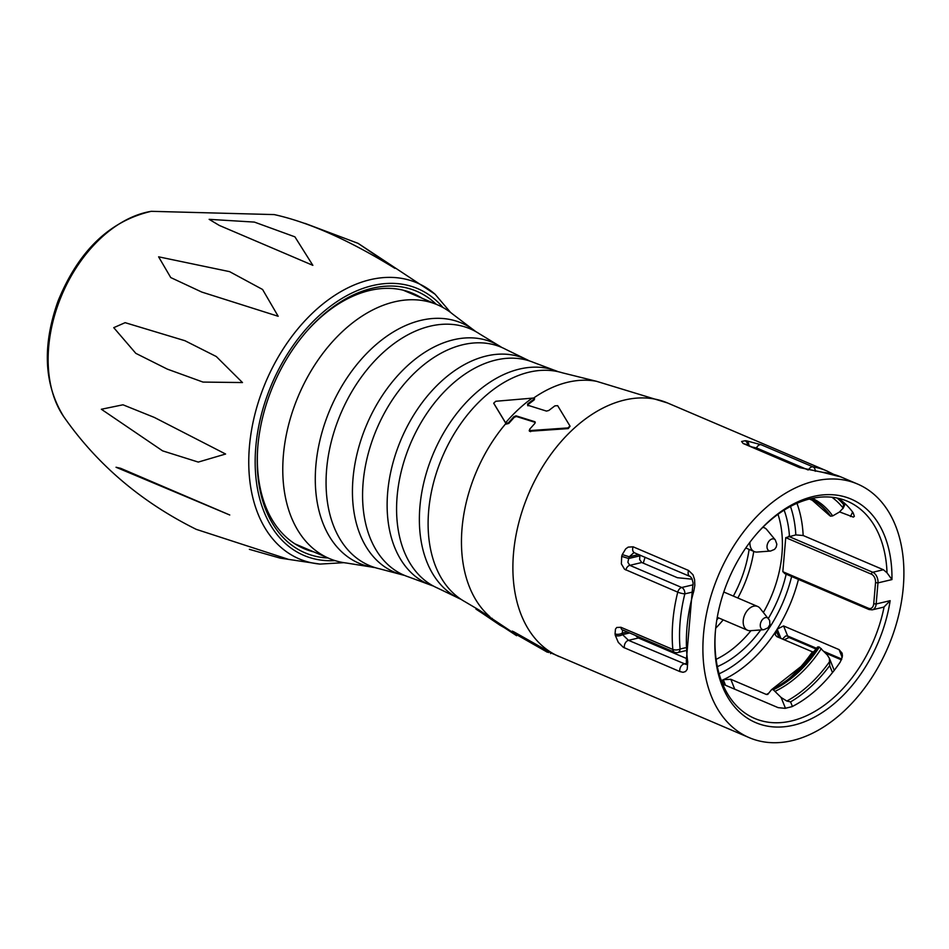 <?xml version="1.0" encoding="UTF-8"?>
<svg xmlns="http://www.w3.org/2000/svg" width="949" height="949" viewBox="0 0 949 949"><rect width="100%" height="100%" fill="white"/><g stroke="black" fill="none" stroke-linecap="round" stroke-linejoin="round"><path stroke-width="1.42" d="M375.033 567.609A130.594 87.201 -66.9 0 1 370.774 566.909L346.456 563.03A137.89 92.077 -66.9 0 1 329.161 558.451A137.89 92.077 -66.9 0 1 282.956 461.665A137.89 92.077 -66.9 0 1 339.884 333.989A137.89 92.077 -66.9 0 1 437.382 304.783A137.89 92.077 -66.9 0 1 452.661 314.095L472.282 328.971A130.594 87.201 -66.9 0 1 475.734 331.569M529.898 429.992L530.598 431.688L529.578 429.328L534.975 423.29L534.951 421.747L516.066 415.84L513.872 416.694L508.486 422.744L505.959 423.432L493.705 403.183L495.758 401.273L533.338 398.058L533.801 399.28L527.691 403.894L527.585 405.176L546.458 411.083L548.783 410.49L554.892 405.864L557.644 405.65L569.969 426.018L567.905 427.928L529.234 430.621M493.99 403.764L506.292 424.096L508.806 423.408L514.204 417.346L516.398 416.492L535.283 422.4M533.338 398.058L533.67 398.722M527.905 405.828L528.012 404.547L534.133 399.944M529.554 431.285L568.237 428.592L570.052 426.267M476.434 608.499L476.042 609.163L516.612 635.7L513.006 632.354L547.288 652.188M511.986 631.927L478.901 609.934M512.187 632.117L513.006 632.354L513.456 631.607L512.638 631.37M550.55 653.624L551.025 652.829L513.456 631.607M404.511 575.391A124.912 83.405 -66.9 0 1 400.253 574.287A124.912 83.405 -66.9 0 1 366.753 424.571A124.912 83.405 -66.9 0 1 498.023 345.139A124.912 83.405 -66.9 0 1 501.76 347.453M498.023 345.139L479.375 333.775A128.637 85.896 113.1 0 0 363.253 374.499A128.637 85.896 113.1 0 0 333.929 526.802A128.637 85.896 113.1 0 0 379.149 568.7L400.253 574.287M433.337 586.019A122.635 81.887 -66.9 0 1 429.197 584.525A122.635 81.887 -66.9 0 1 401.178 439.257A122.635 81.887 -66.9 0 1 525.438 358.947A122.635 81.887 -66.9 0 1 529.388 360.905M525.438 358.947L505.687 349.327A123.916 82.741 113.1 0 0 396.124 394.381A123.916 82.741 113.1 0 0 370.157 538A123.916 82.741 113.1 0 0 408.592 576.921L429.197 584.525M461.048 599.329A123.738 82.634 -66.9 0 1 457.11 597.467A123.738 82.634 -66.9 0 1 433.551 453.064A123.738 82.634 -66.9 0 1 554.086 370.146A123.738 82.634 -66.9 0 1 558.166 371.7M554.086 370.146L533.516 362.423A122.599 81.875 113.1 0 0 427.619 412.257A122.599 81.875 113.1 0 0 404.084 551.286A122.599 81.875 113.1 0 0 437.299 587.953L457.11 597.467M559.293 656.637A137.89 92.077 -66.9 0 1 518.629 523.374A137.89 92.077 -66.9 0 1 624.525 400.039A137.89 92.077 -66.9 0 1 667.503 402.957L596.53 381.308L562.413 372.827A124.675 83.251 113.1 0 0 457.525 428.485A124.675 83.251 113.1 0 0 435.733 566.66A124.675 83.251 113.1 0 0 464.796 601.619L478.972 609.982M814.527 481.107A137.89 92.077 -66.9 0 1 857.505 484.014A137.89 92.077 -66.9 0 1 888.098 646.981A137.89 92.077 -66.9 0 1 749.283 737.681A137.89 92.077 -66.9 0 1 708.63 604.43A137.89 92.077 -66.9 0 1 814.527 481.107M615.332 635.474A137.89 92.077 -66.9 0 1 615.059 633.885L615.474 629.104L616.779 627.467L620.907 627.289L672.841 649.448A137.89 92.077 -66.9 0 1 677.752 592.152L624.525 569.234L621.37 563.896L621.702 556.375A137.89 92.077 -66.9 0 1 622.259 554.596L625.699 548.89L628.167 547.122L633.125 546.814L688.594 570.479L692.995 574.762L694.597 579.673L694.834 585.343L693.802 591.144A137.89 92.077 113.1 0 0 687.74 661.916L687.195 669.353L685.534 671.548L683.066 672.295L679.923 671.584L623.339 647.337L618.309 642.39L615.332 635.474A5.172 2.693 -10.1 0 0 622.556 634.62L628.487 640.338L686.269 664.514M799.592 467.608A5.172 3.452 -66.9 0 1 800.742 467.786L821.288 472.009A5.172 3.76 95.4 0 1 822.119 472.222L799.592 467.608L743.126 443.468L741.596 441.487L745.084 440.751A5.172 3.725 92.1 0 1 747.634 445.128M745.084 440.751A137.89 92.077 -66.9 0 1 746.389 440.811L761.027 444.69L812.949 466.849A5.172 3.808 99.8 0 1 815.286 471.273M370.774 566.909A130.594 87.201 -66.9 0 1 330.252 408.995A130.594 87.201 -66.9 0 1 472.282 328.971M125.126 322.672L184.936 340.715L216.289 356.527L242.481 382.554L203.003 382.079L167.297 369.114L135.802 353.336L113.75 327.666L125.126 322.672M209.148 219.338L254.391 222.09L294.914 236.847L312.85 265.34L219.255 225.399L209.148 219.338M116.039 467.252L120.677 468.32L229.753 514.999L116.039 467.252M101.365 409.256L122.979 404.796L154.367 417.441L225.601 454.025L198.27 462.08L162.623 450.87L101.365 409.256M304.937 223.359L358.081 243.347L394.914 268.342C349.291 240.216 309.077 222.303 274.249 214.593L151.282 211.319A121.128 80.879 113.1 0 0 59.052 301.96A121.128 80.879 113.1 0 0 63.702 416.611C97.142 464.536 141.33 502.116 196.253 529.352L287.784 559.115L280.062 558.107L249.385 549.341M158.613 256.823L229.587 271.639L262.576 289.481L278.176 316.278L201.757 292.055L170.737 277.559L158.613 256.823M328.081 557.988A142.208 94.959 -66.9 0 1 257.843 446.41A142.208 94.959 -66.9 0 1 307.144 330.833A142.208 94.959 -66.9 0 1 436.303 304.321M257.903 445.603A138.756 92.658 113.1 0 0 304.036 548.664A138.756 92.658 113.1 0 0 313.858 551.927M422.08 298.259A138.756 92.658 113.1 0 0 412.934 293.419A138.756 92.658 113.1 0 0 306.61 331.438M715.439 630.86A118.067 78.85 113.1 0 0 754.704 718.452A118.067 78.85 113.1 0 0 884.1 606.886L883.009 607.301M796.958 503.326A118.067 78.85 -66.9 0 1 803.162 535.509L883.412 569.744L887.018 572.828A118.067 78.85 113.1 0 0 847.374 501.238A118.067 78.85 113.1 0 0 756.97 533.516M838.169 498.284A118.067 78.85 -66.9 0 1 853.139 512.745L854.349 516.351L853.341 517.11L839.616 511.926M815.713 501.724L809.402 499.032M635.628 635.664L638.428 637.989L686.056 658.309M721.335 680.658L721.952 680.338A118.067 78.85 113.1 0 0 723.292 679.733L730.789 679.294L766.389 694.478A118.067 78.85 113.1 0 0 768.714 693.221M788.939 678.689A118.067 78.85 113.1 0 0 812.427 651.821L776.816 636.625L775.286 634.834L776.235 630.67A118.067 78.85 113.1 0 0 777.195 629.14L783.589 625.937L839.046 649.602L842.143 653.22L842.439 655.996L840.363 661.844A118.067 78.85 -66.9 0 1 792.024 706.649L785.096 708.345L778.097 707.634L722.675 684.063M640.136 555.106A118.067 78.85 113.1 0 0 639.887 555.853L639.638 559.578L641.761 562.52L677.372 577.704L692.224 579.198M884.1 606.886L890.15 600.67A121.519 81.151 -66.9 0 1 789.544 726.032A121.519 81.151 -66.9 0 1 715.368 631.666A121.519 81.151 -66.9 0 1 757.504 532.899A121.519 81.151 -66.9 0 1 847.587 497.727A121.519 81.151 -66.9 0 1 891.953 579.578L887.018 572.828M648.155 641.002A99.111 66.181 113.1 0 0 649.069 642.532M753.755 551.369A99.111 66.181 -66.9 0 1 737.836 598M723.185 619.863A99.111 66.181 -66.9 0 1 715.712 628.167M675.676 652.604A99.111 66.181 -66.9 0 1 673.731 653.042M716.115 659.33A99.111 66.181 113.1 0 0 750.967 630.658M763.423 612.39A99.111 66.181 113.1 0 0 777.99 514.299M803.162 535.509L795.82 534.904L785.748 537.644L782.83 571.713L785.321 573.623M786.163 574.181A104.283 69.633 -66.9 0 1 768.382 618.392M760.742 629.934A104.283 69.633 -66.9 0 1 717.361 666.649M645.842 641.144A104.283 69.633 -66.9 0 1 645.19 639.733M643.28 563.16A104.283 69.633 -66.9 0 1 645.118 557.229M784.135 510.135A104.283 69.633 -66.9 0 1 789.473 536.399M829.319 515.283L810.576 498.747A106.003 70.784 -66.9 0 1 830.161 515.995L830.565 516.161A106.003 70.784 113.1 0 0 810.612 498.735M830.161 515.995L828.952 514.322M837.137 498.059A119.503 79.799 -66.9 0 1 843.507 504.382L843.175 508.095L839.402 512.057L832.688 515.912L830.565 516.161M819.343 647.099L818.928 646.921A106.003 70.784 -66.9 0 1 772.901 689.591L773.305 689.769A106.003 70.784 113.1 0 0 819.343 647.099L827.16 654.822L829.379 658.274L829.687 665.617A119.503 79.799 -66.9 0 1 790.553 701.892L786.84 701.05A117.059 78.174 113.1 0 0 830.067 660.979M812.427 651.821L813.779 651.761L817.575 646.993L818.928 646.921M785.464 708.31L781.122 697.491L773.305 689.769M771.537 689.662L772.901 689.591L771.537 689.662L767.753 694.419L766.389 694.478L767.753 694.419M781.122 697.491L786.84 701.05M665.901 649.709A95.659 63.88 113.1 0 0 667.966 649.448M716.851 619.792A95.659 63.88 113.1 0 0 718.5 617.87M733.34 596.091A95.659 63.88 113.1 0 0 749.117 549.388M686.554 664.478L686.341 660.445A5.172 2.574 -8 0 0 687.74 661.916M808.133 469.969L756.483 447.94L751.94 446.967M633.861 552.721L629.234 556.778L622.259 554.596M638.772 554.524L629.234 556.778A132.718 88.625 113.1 0 0 628.689 558.498L627.882 562.294L629.804 565.343L681.726 587.502L693.161 584.798M620.907 627.289A5.172 3.452 113.1 0 0 622.603 630.1L622.295 633.102A132.718 88.625 113.1 0 0 622.556 634.62L629.412 633.007M782.474 639.033L785.63 635.996L787.599 635.949L816.543 648.297M686.341 660.457L692.331 590.183A5.172 0.7 16.1 0 0 693.802 591.144M615.059 633.885A5.172 2.657 -9.3 0 0 622.295 633.102L627.016 631.987M639.887 555.853L628.689 558.498L621.702 556.375M622.817 630.017L674.549 652.26A5.172 3.452 113.1 0 1 672.841 649.448A5.172 2.42 -5.3 0 0 680.125 649.021L685.154 647.823M691.75 592.247L684.846 593.872A5.172 3.452 76.7 0 0 681.726 587.502A5.172 3.452 113.1 0 0 677.752 592.152A5.172 0.902 14 0 0 684.846 593.872A132.718 88.625 113.1 0 0 680.125 649.021A5.172 3.452 76.7 0 1 677.776 652.544L685.332 650.753M746.389 440.811A5.172 3.737 93.2 0 1 748.903 445.674M763.826 629.709L750.398 630.705A12.93 8.636 -66.9 0 1 747.527 630.243A12.93 8.636 -66.9 0 1 743.719 617.752A12.93 8.636 -66.9 0 1 753.648 606.197A12.93 8.636 -66.9 0 1 757.67 606.47A12.93 8.636 -66.9 0 1 759.983 608.226L769.627 620.397L769.912 624.549L768.061 627.787L763.826 629.709A6.382 4.259 -66.9 0 1 760.991 621.939A6.382 4.259 -66.9 0 1 768.56 618.606M762.759 527.371A12.93 8.636 -66.9 0 1 764.419 527.81A12.93 8.636 -66.9 0 1 766.733 529.566L775.309 539.945L776.851 544.228L776.199 547.158L774.55 549.364L770.564 551.049A6.382 4.259 -66.9 0 1 767.907 542.899A6.382 4.259 -66.9 0 1 775.309 539.945M770.564 551.049L757.136 552.045A12.93 8.636 -66.9 0 1 754.265 551.594A12.93 8.636 -66.9 0 1 749.959 542.187M513.872 416.694L514.204 417.346M508.486 422.744L508.806 423.408M505.959 423.432L506.292 424.096M493.705 403.183L494.026 403.835M527.691 403.894L528.012 404.547M567.905 427.928L568.237 428.592M516.066 415.84L516.398 416.492M489.352 617.265L489.803 616.518M491.653 619.033L492.104 618.285M496.22 622.615L496.671 621.88M498.225 624.003L498.676 623.268M548.652 652.544L549.103 651.797M596.53 381.308A131.33 87.699 113.1 0 0 533.611 398.058M505.924 423.479A131.33 87.699 113.1 0 0 489.387 616.281M808.56 469.779A5.172 3.452 113.1 0 1 811.858 466.884A5.172 3.452 113.1 0 1 812.949 466.849A137.89 92.077 -66.9 0 1 826.828 470.929L667.503 402.957M821.288 472.009L840.992 476.967A137.89 92.077 113.1 0 0 822.119 472.222M494.049 621.085A132.184 88.269 -66.9 0 1 488.925 617.028M505.58 422.803A132.184 88.269 -66.9 0 1 532.175 398.153M280.062 558.107L319.979 564.086A150.049 100.203 -66.9 0 1 262.28 390.727A150.049 100.203 -66.9 0 1 435.093 294.249L358.081 243.347M442.993 307.523A145.019 96.834 113.1 0 0 271.782 384.048A145.019 96.834 113.1 0 0 335.021 560.61M723.613 684.466L721.952 680.338A118.067 78.85 -66.9 0 1 721.323 680.623M798.441 579.412A118.067 78.85 -66.9 0 1 777.195 629.14L780.897 638.369M778.987 637.55L776.235 630.67A118.067 78.85 -66.9 0 1 723.292 679.733L725.511 685.273M850.458 516.541L852.617 512.045M783.589 625.937L787.599 635.949A5.172 3.452 -66.9 0 0 789.022 637.503L784.218 639.78M824.04 651.489L841.787 659.069M842.226 657.527L839.046 649.602M638.428 637.989L628.487 640.338A5.172 3.452 -66.9 0 0 624.454 647.918M679.923 671.584A5.172 3.452 -66.9 0 1 683.956 664.003L686.471 663.41M832.487 672.592L829.687 665.617M790.553 701.892L792.391 706.459M843.507 504.382L844.219 502.911M891.953 579.578L877.967 582.888L876.164 603.979L890.15 600.67M795.82 534.904A112.895 75.398 113.1 0 0 790.481 506.458M719.105 673.778A112.895 75.398 113.1 0 0 791.632 576.506M641.761 562.52L629.804 565.343A5.172 3.452 113.1 0 0 625.818 570.005M761.027 444.69A5.172 3.452 113.1 0 0 756.483 447.94L756.092 448.735M730.789 679.294L734.763 689.223M821.324 648.594A107.012 71.46 -66.9 0 1 775.286 691.252M843.175 508.095A117.059 78.174 113.1 0 0 831.941 497.252M812.332 498.355A107.012 71.46 -66.9 0 1 832.688 515.912M813.779 651.761A117.059 78.174 -66.9 0 1 803.839 664.786M772.047 689.413A107.012 71.46 113.1 0 0 805.357 663.09A107.012 71.46 113.1 0 0 817.575 646.993M689.745 576.268A5.172 3.452 -66.9 0 1 688.594 570.479M634.288 552.603A5.172 3.452 -66.9 0 1 633.125 546.814M744.123 443.942A5.172 3.452 -66.9 0 1 745.273 444.12L744.728 443.966M782.83 571.713L868.454 608.238A6.892 4.603 -103.3 0 0 873.732 603.766L875.536 582.686A6.892 4.603 -103.3 0 0 871.372 574.181L785.748 537.644M788.512 536.315L872.76 572.259L883.412 569.744M873.732 603.766L876.164 603.979A8.624 5.753 76.7 0 1 872.25 609.839L883.033 607.289M871.372 574.181A1.72 1.151 -66.9 0 1 872.76 572.259A8.624 5.753 76.7 0 1 877.967 582.888L875.536 582.686M868.454 608.238A1.72 1.151 113.1 0 0 869.035 609.531L784.384 573.421M294.89 543.836L329.161 558.451M403.111 290.157L437.382 304.783M534.299 398.283L534.631 398.948M529.198 430.561L529.53 431.226M475.947 609.08L476.374 608.38M511.843 631.82L512.294 631.073M749.283 737.681L550.966 652.948M840.992 476.967L857.505 484.014M547.371 652.224L499.85 625.118L478.557 610.741M450.597 312.47L435.093 294.249M319.979 564.086L343.846 562.674M151.282 211.319C109.562 220.987 78.459 250.963 57.972 301.248C42.076 346.148 43.986 384.594 63.702 416.611M123.892 469.838L120.63 468.45M312.862 265.329L309.884 264.059M845.239 503.848L842.961 508.593M834.23 670.374L829.379 658.262M692.331 590.183L693.102 582.971L691.951 578.605L690.398 576.624L634.11 552.662M674.549 652.26A5.172 5.172 0 0 0 677.776 652.544M841.455 659.875L825.523 653.078M815.986 649.009L789.022 637.503M800.742 467.786L745.273 444.12M833.72 474.37L826.828 470.929M805.357 663.09L771.798 689.46M869.035 609.531L872.25 609.839M757.67 606.47L723.79 592.01M747.527 630.243L717.266 617.336M764.419 527.81L762.949 527.181M754.265 551.594L745.795 547.976"/></g></svg>
